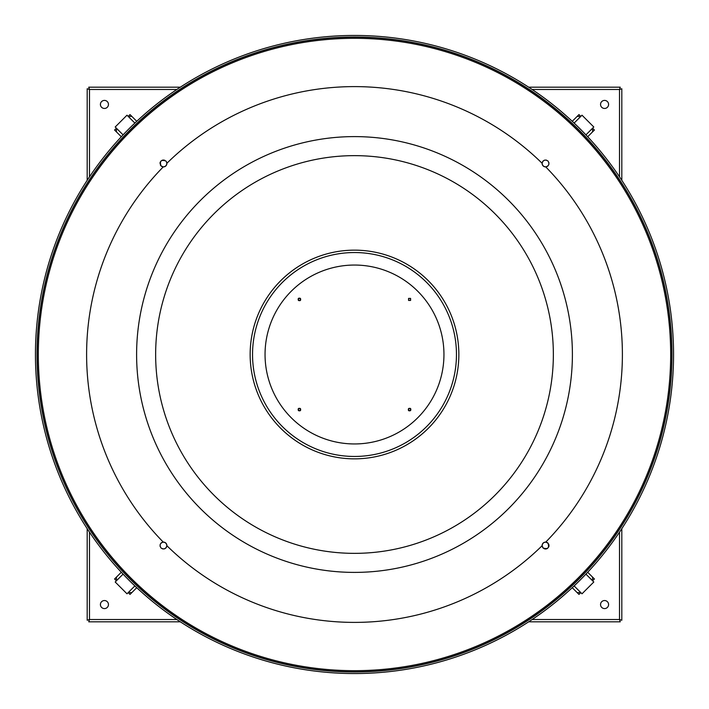 <?xml version="1.0" encoding="UTF-8"?>
<svg xmlns="http://www.w3.org/2000/svg" width="709" height="709" viewBox="0 0 709 709"><rect width="100%" height="100%" fill="white"/><g stroke="black" fill="none" stroke-linecap="round" stroke-linejoin="round"><path stroke-width="1.06" d="M128.196 592.591L128.941 593.07M123.082 574.13L115.204 582.009L126.991 593.796L128.223 592.564L131.874 592.573L136.757 587.69L130.022 594.426L128.808 593.203M116.436 580.777L116.427 577.126L121.31 572.243L114.574 578.978L116.409 580.804M592.591 580.804L593.07 580.059M574.13 585.918L582.009 593.796L593.796 582.009L592.564 580.777L592.573 577.126L587.69 572.243L594.426 578.978L593.203 580.192M580.777 592.564L577.126 592.573L572.243 587.69L578.978 594.426L580.804 592.591M580.804 116.409L580.059 115.93M585.918 134.87L593.796 126.991L582.009 115.204L580.777 116.436L577.126 116.427L572.243 121.31L578.978 114.574L580.192 115.797M592.564 128.223L592.573 131.874L587.69 136.757L594.426 130.022L592.591 128.196M116.409 128.196L115.93 128.941M134.87 123.082L126.991 115.204L115.204 126.991L116.436 128.223L116.427 131.874L121.31 136.757L114.574 130.022L115.797 128.808M128.223 116.436L131.874 116.427L136.757 121.31L130.022 114.574L128.196 116.409M128.896 580.104A319.05 319.05 0 0 0 580.104 580.104A319.05 319.05 0 0 0 580.104 128.896A319.05 319.05 0 0 0 128.896 128.896A319.05 319.05 0 0 0 128.896 580.104A319.05 319.05 0 0 0 580.104 580.104A319.05 319.05 0 0 0 580.104 128.896A319.05 319.05 0 0 1 580.104 580.104A319.05 319.05 0 0 1 128.896 580.104M166.296 161.501L166.89 163.274A267.887 267.887 0 0 1 542.11 163.274C543.103 160.012 545.061 159.259 547.986 161.014C549.741 163.939 548.988 165.897 545.726 166.89A267.887 267.887 0 0 1 545.726 542.11L547.986 543.112C549.51 547.88 547.88 549.51 543.112 547.986L542.713 547.508M542.704 547.499L542.11 545.726A267.887 267.887 0 0 1 166.89 545.726C165.897 548.988 163.939 549.741 161.014 547.986L160.074 546.267L160.225 544.317M544.228 548.739L543.112 547.986L542.11 545.726A3.448 3.448 0 0 1 545.726 542.11M545.735 542.11L546.284 542.181M546.329 542.19L546.923 542.385M546.949 542.403L548.686 544.122M160.234 544.308L161.422 542.757L163.265 542.11M162.733 548.926L161.014 547.986C159.259 545.061 160.012 543.103 163.274 542.11A267.887 267.887 0 0 1 163.274 166.89A3.448 3.448 0 0 0 166.89 163.274L166.287 161.492M166.89 545.726A3.448 3.448 0 0 0 163.274 542.11M162.051 166.597L161.014 165.888C159.49 161.111 161.12 159.49 165.888 161.014M163.274 166.89L161.014 165.888L160.278 164.816M160.004 163.442L160.066 162.795M160.066 162.769L160.207 162.264M160.261 162.131L160.996 161.023M161.014 161.005L162.095 160.278M162.786 160.066L163.451 160.004M164.284 160.101L164.763 160.261M544.308 160.234L542.757 161.422L542.11 163.274A3.448 3.448 0 0 0 545.726 166.89M544.317 160.225L546.24 160.074M546.267 160.074L547.986 161.014L548.926 162.733L548.775 164.674M163.265 166.89L162.184 166.659M578.074 130.926A316.179 316.179 0 0 1 578.074 578.074A316.179 316.179 0 0 1 130.926 578.074A316.179 316.179 0 0 1 130.926 130.926A316.179 316.179 0 0 1 578.074 130.926A316.179 316.179 0 0 1 578.074 578.074A316.179 316.179 0 0 1 130.926 578.074M213.888 495.112A198.857 198.857 0 0 1 213.888 213.888A198.857 198.857 0 0 1 495.112 213.888A198.857 198.857 0 0 1 495.112 495.112A198.857 198.857 0 0 1 213.888 495.112M548.766 164.692L547.578 166.243L545.735 166.89M548.784 544.344L548.917 544.787M548.996 545.549L548.934 546.205M548.934 546.222L548.748 546.852M548.739 546.869L547.552 548.358M547.463 548.42L546.825 548.757M546.214 548.934L545.549 548.996M545.416 548.996L544.893 548.934M166.89 545.735L166.252 547.561L164.692 548.766M164.683 548.775L162.76 548.926M298.4 300.439C297.771 298.445 298.454 297.771 300.439 298.4C301.068 300.394 300.394 301.068 298.4 300.439M298.4 410.6C297.771 408.606 298.445 407.923 300.439 408.561C301.068 410.555 300.394 411.229 298.4 410.6M410.6 410.6C408.606 411.229 407.932 410.555 408.561 408.561C410.555 407.932 411.229 408.606 410.6 410.6M408.561 300.439L408.561 298.4L410.6 298.4L410.6 300.439L408.561 300.439M282.404 426.596A101.954 101.954 0 0 0 426.596 426.596A101.954 101.954 0 0 0 426.596 282.404A101.954 101.954 0 0 0 282.404 282.404A101.954 101.954 0 0 0 282.404 426.596M291.248 417.752A89.449 89.449 0 0 0 417.752 417.752A89.449 89.449 0 0 0 417.752 291.248A89.449 89.449 0 0 0 291.248 291.248A89.449 89.449 0 0 0 291.248 417.752M300.129 410.289A1.01 1.01 0 0 0 300.129 408.871A1.01 1.01 0 0 0 298.711 408.871A1.01 1.01 0 0 0 298.711 410.289A1.01 1.01 0 0 0 300.129 410.289M410.289 408.871A1.01 1.01 0 0 0 408.871 408.871A1.01 1.01 0 0 0 408.871 410.289A1.01 1.01 0 0 0 410.289 410.289A1.01 1.01 0 0 0 410.289 408.871M408.871 298.711A1.01 1.01 0 0 0 408.871 300.129A1.01 1.01 0 0 0 410.289 300.129A1.01 1.01 0 0 0 410.289 298.711A1.01 1.01 0 0 0 408.871 298.711M298.711 300.129A1.01 1.01 0 0 0 300.129 300.129A1.01 1.01 0 0 0 300.129 298.711A1.01 1.01 0 0 0 298.711 298.711A1.01 1.01 0 0 0 298.711 300.129M165.835 548.039A3.448 3.448 0 0 0 163.354 542.19A3.448 3.448 0 0 0 160.961 543.165M104.436 600.541A4.024 4.024 0 0 0 100.412 604.564A4.024 4.024 0 0 0 104.436 608.588A4.024 4.024 0 0 0 108.459 604.564A4.024 4.024 0 0 0 104.436 600.541M548.039 543.156A3.448 3.448 0 0 0 542.465 544.29A3.448 3.448 0 0 0 543.156 548.039M604.564 600.541A4.024 4.024 0 0 0 600.541 604.564A4.024 4.024 0 0 0 604.564 608.588A4.024 4.024 0 0 0 608.588 604.564A4.024 4.024 0 0 0 604.564 600.541M543.165 160.961A3.448 3.448 0 0 0 545.646 166.81A3.448 3.448 0 0 0 548.039 165.835M604.564 100.412A4.024 4.024 0 0 0 600.541 104.436A4.024 4.024 0 0 0 604.564 108.459A4.024 4.024 0 0 0 608.588 104.436A4.024 4.024 0 0 0 604.564 100.412M160.961 165.844A3.448 3.448 0 0 0 166.535 164.71A3.448 3.448 0 0 0 165.844 160.961M104.436 100.412A4.024 4.024 0 0 0 100.412 104.436A4.024 4.024 0 0 0 104.436 108.459A4.024 4.024 0 0 0 108.459 104.436A4.024 4.024 0 0 0 104.436 100.412M532.158 619.515L619.515 619.515L621.811 620.26L619.515 619.515L620.26 621.811L619.515 619.515L619.515 532.158M89.485 532.158L89.485 619.515L88.74 621.811L89.485 619.515L87.189 620.26L89.485 619.515L176.842 619.515M88.74 621.811L180.325 621.811M528.675 621.811L620.26 621.811M619.515 176.842L619.515 89.485L620.26 87.189L619.515 89.485L621.811 88.74L619.515 89.485L532.158 89.485M621.811 620.26L621.811 528.675M621.811 180.325L621.811 88.74M176.842 89.485L89.485 89.485L87.189 88.74L89.485 89.485L88.74 87.189L89.485 89.485L89.485 176.842M620.26 87.189L528.675 87.189M180.325 87.189L88.74 87.189M87.189 88.74L87.189 180.325M87.189 528.675L87.189 620.26M128.223 592.564L134.87 585.918M592.564 580.777L585.918 574.13M580.777 116.436L574.13 123.082M116.436 128.223L123.082 134.87M130.119 578.881A317.322 317.322 0 0 1 130.119 130.119A317.322 317.322 0 0 1 578.881 130.119A317.322 317.322 0 0 1 578.881 578.881A317.322 317.322 0 0 1 130.119 578.881M130.013 578.987A317.472 317.472 0 0 0 578.987 578.987A317.472 317.472 0 0 0 578.987 130.013A317.472 317.472 0 0 0 130.013 130.013A317.472 317.472 0 0 0 130.013 578.987M200.425 508.575A217.893 217.893 0 0 1 200.425 200.425A217.893 217.893 0 0 1 508.575 200.425A217.893 217.893 0 0 1 508.575 508.575A217.893 217.893 0 0 1 200.425 508.575M428.289 280.711A104.356 104.356 0 0 1 428.289 428.289A104.356 104.356 0 0 1 280.711 428.289A104.356 104.356 0 0 1 280.711 280.711A104.356 104.356 0 0 1 428.289 280.711"/></g></svg>
